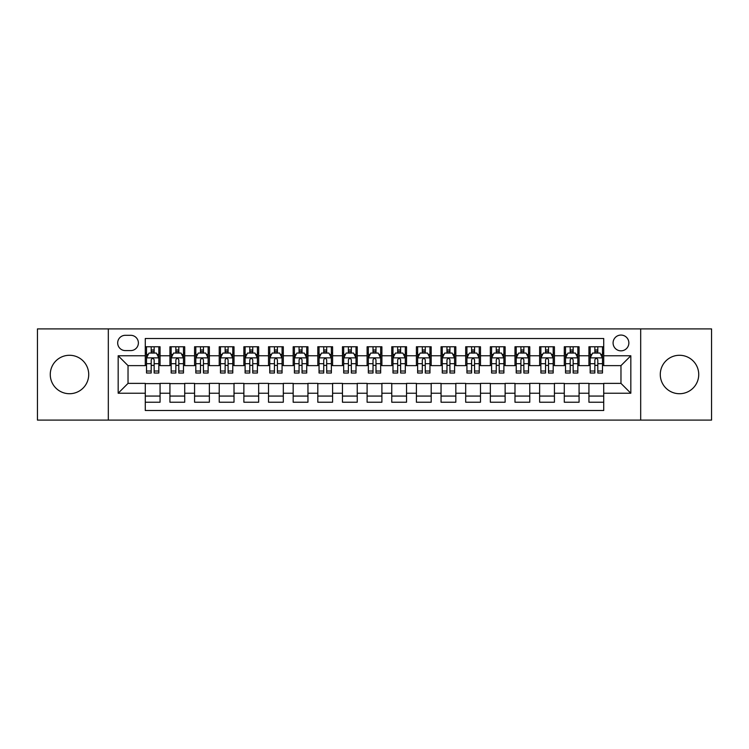 <?xml version="1.0" encoding="UTF-8"?>
<svg xmlns="http://www.w3.org/2000/svg" width="749" height="749" viewBox="0 0 749 749"><rect width="100%" height="100%" fill="white"/><g stroke="black" fill="none" stroke-linecap="round" stroke-linejoin="round"><path stroke-width="1.12" d="M679.512 355.279A19.221 19.221 0 0 0 660.281 374.5A19.221 19.221 0 0 0 679.512 393.721A19.221 19.221 0 0 0 698.733 374.5A19.221 19.221 0 0 0 679.512 355.279M69.488 355.279A19.221 19.221 0 0 0 50.267 374.5A19.221 19.221 0 0 0 69.488 393.721A19.221 19.221 0 0 0 88.719 374.5A19.221 19.221 0 0 0 69.488 355.279M620.968 335.065A7.883 7.883 0 0 0 613.085 342.948A7.883 7.883 0 0 0 620.968 350.841A7.883 7.883 0 0 0 628.86 342.948A7.883 7.883 0 0 0 620.968 335.065M640.685 420.095L711.55 420.095L711.55 328.905L640.685 328.905L640.685 420.095L108.315 420.095L108.315 328.905L37.45 328.905L37.45 420.095L108.315 420.095M603.722 346.768L588.929 346.768L588.929 355.766L579.071 355.766L579.071 365.624L588.929 365.624L588.929 355.766M579.071 355.766L579.071 346.768L564.287 346.768L564.287 355.766L554.429 355.766L554.429 365.624L564.287 365.624L564.287 355.766M554.429 355.766L554.429 346.768L539.636 346.768L539.636 355.766L529.777 355.766L529.777 365.624L539.636 365.624L539.636 355.766M529.777 355.766L529.777 346.768L514.984 346.768L514.984 355.766L505.126 355.766L505.126 365.624L514.984 365.624L514.984 355.766M505.126 355.766L505.126 346.768L490.342 346.768L490.342 355.766L480.484 355.766L480.484 365.624L490.342 365.624L490.342 355.766M480.484 355.766L480.484 346.768L465.691 346.768L465.691 355.766L455.832 355.766L455.832 365.624L465.691 365.624L465.691 355.766M455.832 355.766L455.832 346.768L441.049 346.768L441.049 355.766L431.19 355.766L431.19 365.624L441.049 365.624L441.049 355.766M431.19 355.766L431.19 346.768L416.397 346.768L416.397 355.766L406.538 355.766L406.538 365.624L416.397 365.624L416.397 355.766M406.538 355.766L406.538 346.768L391.755 346.768L391.755 355.766L381.896 355.766L381.896 365.624L391.755 365.624L391.755 355.766M381.896 355.766L381.896 346.768L367.104 346.768L367.104 355.766L357.245 355.766L357.245 365.624L367.104 365.624L367.104 355.766M357.245 355.766L357.245 346.768L342.462 346.768L342.462 355.766L332.603 355.766L332.603 365.624L342.462 365.624L342.462 355.766M332.603 355.766L332.603 346.768L317.81 346.768L317.81 355.766L307.951 355.766L307.951 365.624L317.81 365.624L317.81 355.766M307.951 355.766L307.951 346.768L293.168 346.768L293.168 355.766L283.309 355.766L283.309 365.624L293.168 365.624L293.168 355.766M283.309 355.766L283.309 346.768L268.517 346.768L268.517 355.766L258.658 355.766L258.658 365.624L268.517 365.624L268.517 355.766M258.658 355.766L258.658 346.768L243.874 346.768L243.874 355.766L234.016 355.766L234.016 365.624L243.874 365.624L243.874 355.766M234.016 355.766L234.016 346.768L219.223 346.768L219.223 355.766L209.364 355.766L209.364 365.624L219.223 365.624L219.223 355.766M209.364 355.766L209.364 346.768L194.571 346.768L194.571 355.766L184.713 355.766L184.713 365.624L194.571 365.624L194.571 355.766M184.713 355.766L184.713 346.768L169.929 346.768L169.929 365.624L160.071 365.624L160.071 346.768L145.278 346.768M145.278 402.232L160.071 402.232L160.071 383.376L169.929 383.376L169.929 402.232L184.713 402.232L184.713 383.376L194.571 383.376L194.571 393.234L184.713 393.234M194.571 393.234L194.571 402.232L209.364 402.232L209.364 383.376L219.223 383.376L219.223 393.234L209.364 393.234M219.223 393.234L219.223 402.232L234.016 402.232L234.016 383.376L243.874 383.376L243.874 393.234L234.016 393.234M243.874 393.234L243.874 402.232L258.658 402.232L258.658 383.376L268.517 383.376L268.517 393.234L258.658 393.234M268.517 393.234L268.517 402.232L283.309 402.232L283.309 383.376L293.168 383.376L293.168 393.234L283.309 393.234M293.168 393.234L293.168 402.232L307.951 402.232L307.951 383.376L317.81 383.376L317.81 393.234L307.951 393.234M317.81 393.234L317.81 402.232L332.603 402.232L332.603 383.376L342.462 383.376L342.462 393.234L332.603 393.234M342.462 393.234L342.462 402.232L357.245 402.232L357.245 383.376L367.104 383.376L367.104 393.234L357.245 393.234M367.104 393.234L367.104 402.232L381.896 402.232L381.896 383.376L391.755 383.376L391.755 393.234L381.896 393.234M391.755 393.234L391.755 402.232L406.538 402.232L406.538 383.376L416.397 383.376L416.397 393.234L406.538 393.234M416.397 393.234L416.397 402.232L431.19 402.232L431.19 383.376L441.049 383.376L441.049 393.234L431.19 393.234M441.049 393.234L441.049 402.232L455.832 402.232L455.832 383.376L465.691 383.376L465.691 393.234L455.832 393.234M465.691 393.234L465.691 402.232L480.484 402.232L480.484 383.376L490.342 383.376L490.342 393.234L480.484 393.234M490.342 393.234L490.342 402.232L505.126 402.232L505.126 383.376L514.984 383.376L514.984 393.234L505.126 393.234M514.984 393.234L514.984 402.232L529.777 402.232L529.777 383.376L539.636 383.376L539.636 393.234L529.777 393.234M539.636 393.234L539.636 402.232L554.429 402.232L554.429 383.376L564.287 383.376L564.287 393.234L554.429 393.234M564.287 393.234L564.287 402.232L579.071 402.232L579.071 383.376L588.929 383.376L588.929 393.234L579.071 393.234M125.317 350.588L130.738 350.588A7.64 7.64 0 0 0 138.378 342.948A7.64 7.64 0 0 0 130.738 335.309L125.317 335.309A7.64 7.64 0 0 0 117.677 342.948A7.64 7.64 0 0 0 125.317 350.588M640.685 328.905L108.315 328.905M603.722 355.766L603.722 338.511L145.278 338.511L145.278 365.624L128.032 365.624L128.032 383.376L145.278 383.376L145.278 410.489L603.722 410.489L603.722 383.376L620.968 383.376L620.968 365.624L603.722 365.624L603.722 355.766L630.827 355.766L630.827 393.234L603.722 393.234M145.278 393.234L118.173 393.234L118.173 355.766L145.278 355.766M588.929 393.234L588.929 402.232L603.722 402.232M145.278 352.938L146.514 352.938M151.195 352.938L154.154 352.938M158.835 352.938L160.071 352.938M145.278 365.381L146.514 365.381M151.195 365.381L154.154 365.381M158.835 365.381L160.071 365.381M145.278 383.619L160.071 383.619M145.278 396.062L160.071 396.062M169.929 365.381L171.165 365.381M175.846 365.381L178.805 365.381M183.486 365.381L184.713 365.381M169.929 352.938L171.165 352.938M175.846 352.938L178.805 352.938M183.486 352.938L184.713 352.938M169.929 383.619L184.713 383.619M169.929 396.062L184.713 396.062M194.571 383.619L209.364 383.619M194.571 396.062L209.364 396.062M194.571 352.938L195.807 352.938M200.489 352.938L203.447 352.938M208.128 352.938L209.364 352.938M194.571 365.381L195.807 365.381M200.489 365.381L203.447 365.381M208.128 365.381L209.364 365.381M219.223 383.619L234.016 383.619M219.223 396.062L234.016 396.062M219.223 352.938L220.459 352.938M225.14 352.938L228.099 352.938M232.78 352.938L234.016 352.938M219.223 365.381L220.459 365.381M225.14 365.381L228.099 365.381M232.78 365.381L234.016 365.381M243.874 383.619L258.658 383.619M243.874 396.062L258.658 396.062M243.874 352.938L245.101 352.938M249.782 352.938L252.741 352.938M257.422 352.938L258.658 352.938M243.874 365.381L245.101 365.381M249.782 365.381L252.741 365.381M257.422 365.381L258.658 365.381M268.517 383.619L283.309 383.619M268.517 396.062L283.309 396.062M268.517 352.938L269.752 352.938M274.434 352.938L277.392 352.938M282.073 352.938L283.309 352.938M268.517 365.381L269.752 365.381M274.434 365.381L277.392 365.381M282.073 365.381L283.309 365.381M293.168 383.619L307.951 383.619M293.168 396.062L307.951 396.062M293.168 352.938L294.394 352.938M299.076 352.938L302.034 352.938M306.725 352.938L307.951 352.938M293.168 365.381L294.394 365.381M299.076 365.381L302.034 365.381M306.725 365.381L307.951 365.381M317.81 383.619L332.603 383.619M317.81 396.062L332.603 396.062M317.81 352.938L319.046 352.938M323.727 352.938L326.686 352.938M331.367 352.938L332.603 352.938M317.81 365.381L319.046 365.381M323.727 365.381L326.686 365.381M331.367 365.381L332.603 365.381M342.462 383.619L357.245 383.619M342.462 396.062L357.245 396.062M342.462 352.938L343.688 352.938M348.379 352.938L351.328 352.938M356.018 352.938L357.245 352.938M342.462 365.381L343.688 365.381M348.379 365.381L351.328 365.381M356.018 365.381L357.245 365.381M367.104 383.619L381.896 383.619M367.104 396.062L381.896 396.062M367.104 352.938L368.339 352.938M373.021 352.938L375.979 352.938M380.661 352.938L381.896 352.938M367.104 365.381L368.339 365.381M373.021 365.381L375.979 365.381M380.661 365.381L381.896 365.381M391.755 383.619L406.538 383.619M391.755 396.062L406.538 396.062M391.755 352.938L392.982 352.938M397.672 352.938L400.621 352.938M405.312 352.938L406.538 352.938M391.755 365.381L392.982 365.381M397.672 365.381L400.621 365.381M405.312 365.381L406.538 365.381M416.397 383.619L431.19 383.619M416.397 396.062L431.19 396.062M416.397 352.938L417.633 352.938M422.314 352.938L425.273 352.938M429.954 352.938L431.19 352.938M416.397 365.381L417.633 365.381M422.314 365.381L425.273 365.381M429.954 365.381L431.19 365.381M441.049 383.619L455.832 383.619M441.049 396.062L455.832 396.062M441.049 352.938L442.275 352.938M446.966 352.938L449.924 352.938M454.606 352.938L455.832 352.938M441.049 365.381L442.275 365.381M446.966 365.381L449.924 365.381M454.606 365.381L455.832 365.381M465.691 383.619L480.484 383.619M465.691 396.062L480.484 396.062M465.691 352.938L466.927 352.938M471.608 352.938L474.566 352.938M479.248 352.938L480.484 352.938M465.691 365.381L466.927 365.381M471.608 365.381L474.566 365.381M479.248 365.381L480.484 365.381M490.342 383.619L505.126 383.619M490.342 396.062L505.126 396.062M490.342 352.938L491.578 352.938M496.259 352.938L499.218 352.938M503.899 352.938L505.126 352.938M490.342 365.381L491.578 365.381M496.259 365.381L499.218 365.381M503.899 365.381L505.126 365.381M514.984 383.619L529.777 383.619M514.984 396.062L529.777 396.062M514.984 352.938L516.22 352.938M520.901 352.938L523.86 352.938M528.541 352.938L529.777 352.938M514.984 365.381L516.22 365.381M520.901 365.381L523.86 365.381M528.541 365.381L529.777 365.381M539.636 383.619L554.429 383.619M539.636 396.062L554.429 396.062M539.636 352.938L540.872 352.938M545.553 352.938L548.511 352.938M553.193 352.938L554.429 352.938M539.636 365.381L540.872 365.381M545.553 365.381L548.511 365.381M553.193 365.381L554.429 365.381M564.287 383.619L579.071 383.619M564.287 396.062L579.071 396.062M564.287 352.938L565.514 352.938M570.195 352.938L573.154 352.938M577.835 352.938L579.071 352.938M564.287 365.381L565.514 365.381M570.195 365.381L573.154 365.381M577.835 365.381L579.071 365.381M588.929 383.619L603.722 383.619M588.929 396.062L603.722 396.062M588.929 352.938L590.165 352.938M594.846 352.938L597.805 352.938M602.486 352.938L603.722 352.938M588.929 365.381L590.165 365.381M594.846 365.381L597.805 365.381M602.486 365.381L603.722 365.381M128.032 365.624L118.173 355.766M128.032 383.376L118.173 393.234M630.827 355.766L620.968 365.624M630.827 393.234L620.968 383.376M154.154 349.98L151.195 349.98M158.835 371.017L154.154 371.017L154.154 373.021L158.835 373.021L158.835 357.985L156.372 353.06L148.976 353.06L146.514 357.985L146.514 373.021L151.195 373.021L151.195 371.017L146.514 371.017M146.514 357.985L146.514 346.768M158.835 357.985L158.835 346.768M151.195 353.06L151.195 346.768M154.154 346.768L154.154 353.06M154.154 371.017L154.154 359.838C153.171 357.938 152.187 357.938 151.195 359.838L151.195 371.017M178.805 349.98L175.846 349.98M183.486 371.017L178.805 371.017L178.805 373.021L183.486 373.021L183.486 357.985L181.024 353.06L173.628 353.06L171.165 357.985L171.165 373.021L175.846 373.021L175.846 371.017L171.165 371.017M171.165 357.985L171.165 346.768M183.486 357.985L183.486 346.768M175.846 353.06L175.846 346.768M178.805 346.768L178.805 353.06M178.805 371.017L178.805 359.838C177.813 357.938 176.83 357.938 175.846 359.838L175.846 371.017M203.447 349.98L200.489 349.98M208.128 371.017L203.447 371.017L203.447 373.021L208.128 373.021L208.128 357.985L205.666 353.06L198.27 353.06L195.807 357.985L195.807 373.021L200.489 373.021L200.489 371.017L195.807 371.017M195.807 357.985L195.807 346.768M208.128 357.985L208.128 346.768M200.489 353.06L200.489 346.768M203.447 346.768L203.447 353.06M203.447 371.017L203.447 359.838C202.464 357.938 201.481 357.938 200.489 359.838L200.489 371.017M228.099 349.98L225.14 349.98M232.78 371.017L228.099 371.017L228.099 373.021L232.78 373.021L232.78 357.985L230.317 353.06L222.921 353.06L220.459 357.985L220.459 373.021L225.14 373.021L225.14 371.017L220.459 371.017M220.459 357.985L220.459 346.768M232.78 357.985L232.78 346.768M225.14 353.06L225.14 346.768M228.099 346.768L228.099 353.06M228.099 371.017L228.099 359.838C227.116 357.938 226.123 357.938 225.14 359.838L225.14 371.017M252.741 349.98L249.782 349.98M257.422 371.017L252.741 371.017L252.741 373.021L257.422 373.021L257.422 357.985L254.96 353.06L247.563 353.06L245.101 357.985L245.101 373.021L249.782 373.021L249.782 371.017L245.101 371.017M245.101 357.985L245.101 346.768M257.422 357.985L257.422 346.768M249.782 353.06L249.782 346.768M252.741 346.768L252.741 353.06M252.741 371.017L252.741 359.838C251.758 357.938 250.775 357.938 249.782 359.838L249.782 371.017M277.392 349.98L274.434 349.98M282.073 371.017L277.392 371.017L277.392 373.021L282.073 373.021L282.073 357.985L279.611 353.06L272.215 353.06L269.752 357.985L269.752 373.021L274.434 373.021L274.434 371.017L269.752 371.017M269.752 357.985L269.752 346.768M282.073 357.985L282.073 346.768M274.434 353.06L274.434 346.768M277.392 346.768L277.392 353.06M277.392 371.017L277.392 359.838C276.409 357.938 275.417 357.938 274.434 359.838L274.434 371.017M302.034 349.98L299.076 349.98M306.725 371.017L302.034 371.017L302.034 373.021L306.725 373.021L306.725 357.985L304.253 353.06L296.857 353.06L294.394 357.985L294.394 373.021L299.076 373.021L299.076 371.017L294.394 371.017M294.394 357.985L294.394 346.768M306.725 357.985L306.725 346.768M299.076 353.06L299.076 346.768M302.034 346.768L302.034 353.06M302.034 371.017L302.034 359.838C301.051 357.938 300.068 357.938 299.076 359.838L299.076 371.017M326.686 349.98L323.727 349.98M331.367 371.017L326.686 371.017L326.686 373.021L331.367 373.021L331.367 357.985L328.905 353.06L321.508 353.06L319.046 357.985L319.046 373.021L323.727 373.021L323.727 371.017L319.046 371.017M319.046 357.985L319.046 346.768M331.367 357.985L331.367 346.768M323.727 353.06L323.727 346.768M326.686 346.768L326.686 353.06M326.686 371.017L326.686 359.838C325.703 357.938 324.71 357.938 323.727 359.838L323.727 371.017M351.328 349.98L348.379 349.98M356.018 371.017L351.328 371.017L351.328 373.021L356.018 373.021L356.018 357.985L353.547 353.06L346.16 353.06L343.688 357.985L343.688 373.021L348.379 373.021L348.379 371.017L343.688 371.017M343.688 357.985L343.688 346.768M356.018 357.985L356.018 346.768M348.379 353.06L348.379 346.768M351.328 346.768L351.328 353.06M351.328 371.017L351.328 359.838C350.345 357.938 349.362 357.938 348.379 359.838L348.379 371.017M375.979 349.98L373.021 349.98M380.661 371.017L375.979 371.017L375.979 373.021L380.661 373.021L380.661 357.985L378.198 353.06L370.802 353.06L368.339 357.985L368.339 373.021L373.021 373.021L373.021 371.017L368.339 371.017M368.339 357.985L368.339 346.768M380.661 357.985L380.661 346.768M373.021 353.06L373.021 346.768M375.979 346.768L375.979 353.06M375.979 371.017L375.979 359.838C374.996 357.938 374.004 357.938 373.021 359.838L373.021 371.017M400.621 349.98L397.672 349.98M405.312 371.017L400.621 371.017L400.621 373.021L405.312 373.021L405.312 357.985L402.84 353.06L395.453 353.06L392.982 357.985L392.982 373.021L397.672 373.021L397.672 371.017L392.982 371.017M392.982 357.985L392.982 346.768M405.312 357.985L405.312 346.768M397.672 353.06L397.672 346.768M400.621 346.768L400.621 353.06M400.621 371.017L400.621 359.838C399.638 357.938 398.655 357.938 397.672 359.838L397.672 371.017M425.273 349.98L422.314 349.98M429.954 371.017L425.273 371.017L425.273 373.021L429.954 373.021L429.954 357.985L427.492 353.06L420.095 353.06L417.633 357.985L417.633 373.021L422.314 373.021L422.314 371.017L417.633 371.017M417.633 357.985L417.633 346.768M429.954 357.985L429.954 346.768M422.314 353.06L422.314 346.768M425.273 346.768L425.273 353.06M425.273 371.017L425.273 359.838C424.29 357.938 423.307 357.938 422.314 359.838L422.314 371.017M449.924 349.98L446.966 349.98M454.606 371.017L449.924 371.017L449.924 373.021L454.606 373.021L454.606 357.985L452.143 353.06L444.747 353.06L442.275 357.985L442.275 373.021L446.966 373.021L446.966 371.017L442.275 371.017M442.275 357.985L442.275 346.768M454.606 357.985L454.606 346.768M446.966 353.06L446.966 346.768M449.924 346.768L449.924 353.06M449.924 371.017L449.924 359.838C448.932 357.938 447.949 357.938 446.966 359.838L446.966 371.017M474.566 349.98L471.608 349.98M479.248 371.017L474.566 371.017L474.566 373.021L479.248 373.021L479.248 357.985L476.785 353.06L469.389 353.06L466.927 357.985L466.927 373.021L471.608 373.021L471.608 371.017L466.927 371.017M466.927 357.985L466.927 346.768M479.248 357.985L479.248 346.768M471.608 353.06L471.608 346.768M474.566 346.768L474.566 353.06M474.566 371.017L474.566 359.838C473.583 357.938 472.6 357.938 471.608 359.838L471.608 371.017M499.218 349.98L496.259 349.98M503.899 371.017L499.218 371.017L499.218 373.021L503.899 373.021L503.899 357.985L501.437 353.06L494.04 353.06L491.578 357.985L491.578 373.021L496.259 373.021L496.259 371.017L491.578 371.017M491.578 357.985L491.578 346.768M503.899 357.985L503.899 346.768M496.259 353.06L496.259 346.768M499.218 346.768L499.218 353.06M499.218 371.017L499.218 359.838C498.225 357.938 497.242 357.938 496.259 359.838L496.259 371.017M523.86 349.98L520.901 349.98M528.541 371.017L523.86 371.017L523.86 373.021L528.541 373.021L528.541 357.985L526.079 353.06L518.683 353.06L516.22 357.985L516.22 373.021L520.901 373.021L520.901 371.017L516.22 371.017M516.22 357.985L516.22 346.768M528.541 357.985L528.541 346.768M520.901 353.06L520.901 346.768M523.86 346.768L523.86 353.06M523.86 371.017L523.86 359.838C522.877 357.938 521.894 357.938 520.901 359.838L520.901 371.017M548.511 349.98L545.553 349.98M553.193 371.017L548.511 371.017L548.511 373.021L553.193 373.021L553.193 357.985L550.73 353.06L543.334 353.06L540.872 357.985L540.872 373.021L545.553 373.021L545.553 371.017L540.872 371.017M540.872 357.985L540.872 346.768M553.193 357.985L553.193 346.768M545.553 353.06L545.553 346.768M548.511 346.768L548.511 353.06M548.511 371.017L548.511 359.838C547.528 357.938 546.536 357.938 545.553 359.838L545.553 371.017M573.154 349.98L570.195 349.98M577.835 371.017L573.154 371.017L573.154 373.021L577.835 373.021L577.835 357.985L575.372 353.06L567.976 353.06L565.514 357.985L565.514 373.021L570.195 373.021L570.195 371.017L565.514 371.017M565.514 357.985L565.514 346.768M577.835 357.985L577.835 346.768M570.195 353.06L570.195 346.768M573.154 346.768L573.154 353.06M573.154 371.017L573.154 359.838C572.17 357.938 571.187 357.938 570.195 359.838L570.195 371.017M597.805 349.98L594.846 349.98M602.486 371.017L597.805 371.017L597.805 373.021L602.486 373.021L602.486 357.985L600.024 353.06L592.628 353.06L590.165 357.985L590.165 373.021L594.846 373.021L594.846 371.017L590.165 371.017M590.165 357.985L590.165 346.768M602.486 357.985L602.486 346.768M594.846 353.06L594.846 346.768M597.805 346.768L597.805 353.06M597.805 371.017L597.805 359.838C596.822 357.938 595.829 357.938 594.846 359.838L594.846 371.017M169.929 393.234L160.071 393.234M169.929 355.766L160.071 355.766M158.779 357.863L146.579 357.863M146.514 354.417L148.302 354.417M157.047 354.417L158.835 354.417M151.195 363.696L146.514 363.696M158.835 363.696L154.154 363.696M154.154 351.543L151.195 351.543M183.421 357.863L171.221 357.863M171.165 354.417L172.944 354.417M181.698 354.417L183.486 354.417M175.846 363.696L171.165 363.696M183.486 363.696L178.805 363.696M178.805 351.543L175.846 351.543M208.072 357.863L195.873 357.863M195.807 354.417L197.596 354.417M206.35 354.417L208.128 354.417M200.489 363.696L195.807 363.696M208.128 363.696L203.447 363.696M203.447 351.543L200.489 351.543M232.714 357.863L220.515 357.863M220.459 354.417L222.238 354.417M230.992 354.417L232.78 354.417M225.14 363.696L220.459 363.696M232.78 363.696L228.099 363.696M228.099 351.543L225.14 351.543M257.366 357.863L245.166 357.863M245.101 354.417L246.889 354.417M255.643 354.417L257.422 354.417M249.782 363.696L245.101 363.696M257.422 363.696L252.741 363.696M252.741 351.543L249.782 351.543M282.008 357.863L269.809 357.863M269.752 354.417L271.541 354.417M280.285 354.417L282.073 354.417M274.434 363.696L269.752 363.696M282.073 363.696L277.392 363.696M277.392 351.543L274.434 351.543M306.659 357.863L294.46 357.863M294.394 354.417L296.183 354.417M304.937 354.417L306.725 354.417M299.076 363.696L294.394 363.696M306.725 363.696L302.034 363.696M302.034 351.543L299.076 351.543M331.301 357.863L319.102 357.863M319.046 354.417L320.834 354.417M329.579 354.417L331.367 354.417M323.727 363.696L319.046 363.696M331.367 363.696L326.686 363.696M326.686 351.543L323.727 351.543M355.953 357.863L343.754 357.863M343.688 354.417L345.476 354.417M354.23 354.417L356.018 354.417M348.379 363.696L343.688 363.696M356.018 363.696L351.328 363.696M351.328 351.543L348.379 351.543M380.604 357.863L368.396 357.863M368.339 354.417L370.128 354.417M378.872 354.417L380.661 354.417M373.021 363.696L368.339 363.696M380.661 363.696L375.979 363.696M375.979 351.543L373.021 351.543M405.246 357.863L393.047 357.863M392.982 354.417L394.77 354.417M403.524 354.417L405.312 354.417M397.672 363.696L392.982 363.696M405.312 363.696L400.621 363.696M400.621 351.543L397.672 351.543M429.898 357.863L417.699 357.863M417.633 354.417L419.421 354.417M428.166 354.417L429.954 354.417M422.314 363.696L417.633 363.696M429.954 363.696L425.273 363.696M425.273 351.543L422.314 351.543M454.54 357.863L442.341 357.863M442.275 354.417L444.063 354.417M452.817 354.417L454.606 354.417M446.966 363.696L442.275 363.696M454.606 363.696L449.924 363.696M449.924 351.543L446.966 351.543M479.191 357.863L466.992 357.863M466.927 354.417L468.715 354.417M477.459 354.417L479.248 354.417M471.608 363.696L466.927 363.696M479.248 363.696L474.566 363.696M474.566 351.543L471.608 351.543M503.834 357.863L491.634 357.863M491.578 354.417L493.357 354.417M502.111 354.417L503.899 354.417M496.259 363.696L491.578 363.696M503.899 363.696L499.218 363.696M499.218 351.543L496.259 351.543M528.485 357.863L516.286 357.863M516.22 354.417L518.008 354.417M526.762 354.417L528.541 354.417M520.901 363.696L516.22 363.696M528.541 363.696L523.86 363.696M523.86 351.543L520.901 351.543M553.127 357.863L540.928 357.863M540.872 354.417L542.651 354.417M551.404 354.417L553.193 354.417M545.553 363.696L540.872 363.696M553.193 363.696L548.511 363.696M548.511 351.543L545.553 351.543M577.779 357.863L565.579 357.863M565.514 354.417L567.302 354.417M576.056 354.417L577.835 354.417M570.195 363.696L565.514 363.696M577.835 363.696L573.154 363.696M573.154 351.543L570.195 351.543M602.421 357.863L590.221 357.863M590.165 354.417L591.953 354.417M600.698 354.417L602.486 354.417M594.846 363.696L590.165 363.696M602.486 363.696L597.805 363.696M597.805 351.543L594.846 351.543"/></g></svg>
